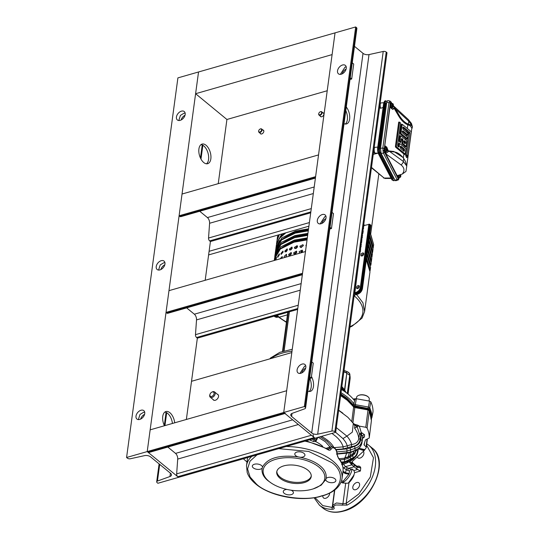 <?xml version="1.0" encoding="UTF-8"?>
<svg xmlns="http://www.w3.org/2000/svg" width="539" height="539" viewBox="0 0 539 539"><rect width="100%" height="100%" fill="white"/><g stroke="black" fill="none" stroke-linecap="round" stroke-linejoin="round"><path stroke-width="0.81" d="M341.726 387.568L345.027 391.792M348.605 372.449L349.872 374.443L349.905 375.447L347.453 393.591M347.224 371.755L347.17 371.694C349.077 372.678 349.939 373.871 349.757 375.272L349.905 375.447A42.83 22.315 -172.3 0 1 350.033 379.382L348.046 394.07M344.05 370.387L347.17 371.694L346.489 372.678L347.055 373.514L349.757 375.272L347.298 393.477M343.889 371.593L346.489 372.678L346.752 373.399L344.542 389.771M314.911 438.274L314.318 440.215A1.604 0.674 -66 0 0 313.435 441.508L315.713 441.589L318.118 437.156L325.34 441.731L330.097 447.013L326.405 448.232M271.508 483.227L268.092 480.795C263.355 476.995 261.388 472.757 262.176 468.081A5.114 2.661 7.7 0 1 258.114 469.429A5.114 2.661 7.7 0 1 253.296 467.879A5.114 2.661 7.7 0 1 252.333 466.019A5.114 2.661 7.7 0 1 255.998 463.985A5.114 2.661 7.7 0 1 261.503 465.528A5.114 2.661 7.7 0 1 262.48 467.104C267.445 458.002 279.337 454.599 298.148 456.883A5.114 2.661 7.7 0 1 295.763 455.711A5.114 2.661 7.7 0 1 294.806 453.851A5.114 2.661 7.7 0 1 298.471 451.817A5.114 2.661 7.7 0 1 303.976 453.36A5.114 2.661 7.7 0 1 304.939 455.219A5.114 2.661 7.7 0 1 300.048 457.234C308.854 459.154 315.544 462.038 320.112 465.891C324.849 469.698 326.823 473.936 326.028 478.605L325.731 479.582L321.129 485.215L313.267 488.873M325.738 479.306L325.731 479.582A5.114 2.661 7.7 0 0 326.701 481.165A5.114 2.661 7.7 0 0 332.206 482.701A5.114 2.661 7.7 0 0 335.871 480.673A5.114 2.661 7.7 0 0 334.914 478.807A5.114 2.661 7.7 0 0 330.09 477.264A5.114 2.661 7.7 0 0 326.028 478.605M269.022 481.401A31.08 16.197 -172.3 0 0 300.634 490.82A31.08 16.197 -172.3 0 0 324.269 480.384A31.08 16.197 -172.3 0 0 318.94 467.097A31.08 16.197 -172.3 0 0 283.622 457.88A31.08 16.197 -172.3 0 0 263.147 472.117A31.08 16.197 -172.3 0 0 269.022 481.401M257.022 454.862L250.008 461.162L247.563 468.937L250.069 476.981L256.483 484.123C268.409 495.772 304.063 502.227 321.507 495.887C341.355 491.541 346.961 473.269 331.721 462.563L308.652 451.433L278.703 448.65M358.327 395.518A6.037 3.146 7.7 0 1 358.482 395.437A6.037 3.146 7.7 0 1 359.432 395.074A6.037 3.146 7.7 0 1 367.969 396.717A6.037 3.146 7.7 0 1 368.097 396.839M369.04 401.009L369.289 399.17A6.428 3.349 -172.3 0 0 368.238 396.967A6.428 3.349 -172.3 0 0 359.163 395.215A6.428 3.349 -172.3 0 0 358.152 395.599A6.428 3.349 -172.3 0 0 356.555 397.445L356.38 398.752M352.951 405.496L353.503 405.005L347.116 398.361L340.864 393.955M307.958 470.244A17.403 9.069 -172.3 0 0 289.207 465.009A17.403 9.069 -172.3 0 0 276.736 471.921A17.403 9.069 -172.3 0 0 280.004 478.255A17.403 9.069 -172.3 0 0 298.754 483.49A17.403 9.069 -172.3 0 0 311.225 476.584A17.403 9.069 -172.3 0 0 307.958 470.244M276.844 471.356A17.403 9.069 -172.3 0 0 280.159 477.123A17.403 9.069 -172.3 0 0 298.377 482.385A17.403 9.069 -172.3 0 0 311.272 476.011M329.659 493.131A4.231 2.762 129.4 0 1 325.745 498.265A4.231 2.762 129.4 0 1 323.541 497.955A4.231 2.762 129.4 0 1 322.827 495.705M363.32 451.406A4.231 2.762 129.4 0 1 363.38 455.091A4.231 2.762 129.4 0 1 359.991 458.103A4.231 2.762 129.4 0 1 357.788 457.793A4.231 2.762 129.4 0 1 357.216 456.991M355.72 489.681A4.231 2.762 129.4 0 1 353.517 489.365A4.231 2.762 129.4 0 1 353.227 485.679A4.231 2.762 129.4 0 1 356.69 482.526A4.231 2.762 129.4 0 1 358.893 482.836A4.231 2.762 129.4 0 1 359.183 486.522A4.231 2.762 129.4 0 1 355.72 489.681M331.97 433.39L335.622 436.213C339.422 439.42 341.942 442.964 343.175 446.851L347.231 445.793A1.604 0.62 -117 0 0 347.898 447.626L343.249 448.92A1.604 0.35 85.1 0 1 343.175 446.851L333.951 447.633M327.786 449.027L329.43 448.563L331.155 446.905L326.439 448.253M291.168 490.207A5.114 2.661 7.7 0 1 292.441 490.982A5.114 2.661 7.7 0 1 293.405 492.841A5.114 2.661 7.7 0 1 289.739 494.869A5.114 2.661 7.7 0 1 284.228 493.333A5.114 2.661 7.7 0 1 283.271 491.467A5.114 2.661 7.7 0 1 286.97 489.439M331.121 449.135C330.454 450.334 329.423 450.543 328.022 449.769A1.341 0.721 -59.3 0 0 327.8 449.034L328.635 449.27L329.43 448.563A1.341 0.903 24.4 0 1 331.121 449.135C331.93 447.633 333.109 447.404 334.665 448.441C335.979 449.539 336.754 451.372 336.969 453.946A1.341 0.384 -2.3 0 1 337.158 454.134L337.158 454.134C337.198 450.058 334.362 446.218 331.155 446.905L331.155 446.905M337.158 454.134C337.326 455.751 337.71 456.944 338.324 457.712L338.324 457.712A1.341 0.997 140.5 0 1 338.492 458.379L336.969 453.946M372.24 448.111C390.795 461.391 370.408 504.787 343.66 511.073C335.352 513.371 328.433 512.367 322.915 508.061A38.815 25.346 -50.6 0 0 343.141 510.918A38.815 25.346 -50.6 0 0 374.888 481.947A38.815 25.346 -50.6 0 0 372.24 448.111L368.797 445.275A38.815 25.346 129.4 0 1 373.089 475.135A38.815 25.346 129.4 0 1 347.049 505.117L335.938 504.996C334.032 505.569 333.398 506.438 334.032 507.603C334.517 508.587 334.032 509.139 332.583 509.261A1.341 0.876 -92.1 0 1 332.192 507.448L322.733 505.595L314.985 497.598M340.736 394.905A54.917 28.614 7.7 0 1 347.682 400.005L353.463 406.184L348.1 400.376L340.722 394.999M353.389 406.089L368.561 409.499M371.391 418.439A1.604 1.368 2 0 0 371.863 417.685L373.008 411.641A70.057 36.497 -172.3 0 0 370.805 401.838L369.734 407.787A1.604 1.3 155.3 0 1 369.127 408.717L355.1 405.82L355.302 404.654L354.911 406.662L368.966 409.761A1.604 1.3 155.3 0 1 369.208 410.098L368.44 409.323M353.564 463.668L352.398 462.482M356.845 466.39L357.802 466.114C359.331 465.885 360.315 466.478 360.766 467.879L360.389 471.032L354.622 472.683A14.351 9.372 -50.6 0 1 354.312 473.821L353.719 475.364L354.312 473.821M347.049 505.117A1.341 0.552 -117.5 0 1 346.166 503.439L348.969 482.728L347.338 483.281L348.969 482.728C351.125 480.559 352.782 478.12 353.948 475.405M320.166 496.432L323.319 495.53M286.169 446.508A48.187 25.104 7.7 0 1 332.954 461.128A48.187 25.104 7.7 0 1 342.009 478.666C340.628 486.279 334.604 491.871 323.926 495.462L320.274 496.406M323.205 495.563L323.939 495.456M262.176 468.081L262.466 467.387M298.148 456.883L300.048 457.234M327.8 449.034L306.159 440.781M341.221 462.071L344.529 461.755L344.408 458.204L339.125 458.729M346.887 452.706L344.96 457.618L348.113 456.978L354.332 452.996L356.36 449.883M344.96 457.618L344.408 458.204M344.913 461.701L344.529 461.755L344.583 462.61L344.98 462.516L344.913 461.701L350.808 458.804L349.811 456.169L347.965 457.254L344.603 458.184A1.604 0.337 -96.2 0 0 344.556 459.41L339.927 459.868M341.241 462.112L343.464 461.896L343.41 462.792L341.645 462.961M344.529 461.755L343.464 461.896M354.332 452.996L352.486 454.444A1.604 0.6 -119.2 0 0 352.634 455.556L352.405 454.492L349.851 456.142L351.273 452.127M349.649 452.093L347.965 457.254L348.086 458.399L350.047 457.227A1.604 0.687 -126.5 0 1 349.851 456.142L349.811 456.169M344.583 462.61L343.41 462.792L341.841 464.537L346.725 462.994L350.323 461.088A1.604 0.613 67 0 1 350.202 461.182L350.202 461.182A1.604 0.613 67 0 1 350.06 461.202M348.093 460.299L348.309 461.02L344.98 462.516M313.435 441.508A30.454 15.867 -172.3 0 0 310.511 440.323A1.604 0.532 110.1 0 1 310.915 439.42M310.511 440.323L309.534 439.817M355.019 450.442L356.683 449.546C359.708 448.037 361.467 445.74 361.952 442.66L362.087 440.525C361.413 444.385 359.028 447.006 354.931 448.374L355.1 450.22L353.577 451.076L357.303 449.398L360.039 447.094L361.777 443.59M353.618 450.867L350.882 452.032A1.604 0.889 70.2 0 1 350.525 452.416L350.525 452.416A1.604 0.889 70.2 0 1 350.384 452.443M336.68 453.845L350.613 452.133A1.604 0.869 71.7 0 1 350.256 452.504L353.577 451.076M350.613 452.133L350.572 449.964L354.931 448.374A1.604 0.505 73.7 0 0 354.541 446.332C358.125 445.14 360.187 442.89 360.732 439.575L362.087 440.525L362.794 435.936L361.945 442.741M336.835 451.911L346.873 451.015L347.028 452.908A1.604 0.371 84.7 0 1 346.853 453.178L350.256 452.504M350.774 459.632L350.808 458.804L353.348 457.672L353.456 458.419L348.309 461.02L346.725 462.994A1.604 0.707 57.2 0 1 346.644 463.062L346.644 463.062A1.604 0.707 57.2 0 1 346.537 463.109M352.405 454.492L354.069 450.84M336.1 449.89L346.799 448.926A1.604 0.357 84.7 0 1 346.873 451.015L350.572 449.964A1.604 0.6 64.6 0 0 349.946 448.077L354.541 446.332M329.093 447.491L329.174 447.006M352.041 458.318A1.071 0.505 69.7 0 1 351.987 459.147L350.323 461.088L353.294 459.134M350.047 457.227L352.533 455.617L353.348 457.672C355.828 456.102 357.263 453.973 357.667 451.278L355.861 456.324L353.456 458.419M356.212 450.153L354.696 453.838L352.634 455.556M311.252 438.975L315.504 440.309A1.604 0.876 -125.6 0 0 315.713 441.589A30.784 16.035 -172.3 0 1 321.642 445.403A30.784 16.035 -172.3 0 1 322.733 446.353M316.373 438.234A1.604 1.193 -164.8 0 1 317.815 437.661M315.504 440.309L316.258 438.564M284.969 413.501L148.885 452.497A2.277 1.253 74 0 1 148.003 452.234L147.214 451.588L283.723 412.47L286.66 390.735L150.152 429.846L147.214 451.588L126.577 457.496L177.904 77.885L198.541 71.977L195.603 93.712L332.105 54.601L335.042 32.866L198.541 71.977L147.214 451.588L178.53 477.352L335.676 432.325L342.952 438.591C345.317 441.508 346.308 442.802 347.231 445.793L351.569 444.486A1.604 0.344 -94.4 0 0 351.617 446.602C356.427 446.029 359.27 443.644 360.146 439.453L358.806 438.53C358.502 435.445 357.337 432.332 355.295 429.192L354.581 428.134L356.858 427.023L355.107 424.719L354.541 425.19M330.036 447.222L330.515 447.087M360.146 439.453L360.854 434.865L359.506 433.949L358.806 438.53C358.064 442.108 355.652 444.089 351.569 444.486C350.936 441.737 349.387 438.955 346.921 436.139L342.952 438.591M358.037 448.933L357.808 451.864L356.38 449.87M336.309 427.629L346.921 436.139L352.365 432.11L353.314 423.391L347.891 417.314L338.647 410.347M360.732 439.575L361.447 434.973L362.794 435.936A1.604 1.368 -0.3 0 1 364.566 434.757L364.431 437.028A1.604 1.368 7.2 0 0 362.659 438.153L361.952 442.674M354.083 424.496A1.604 0.418 132 0 0 354.487 424.206L357.889 425.224L357.795 426.174L357.148 426.585L359.506 433.949L361.278 432.723L361.871 432.83L361.447 434.973L360.854 434.865L361.278 432.723L359.338 426.113L365.786 427.279L367.086 428.033A69.814 36.376 7.7 0 1 369.235 438.018L371.405 420.629M357.148 426.585L356.858 427.023M341.49 481.004L343.356 481.024L348.915 474.205L345.29 473.518A1.604 0.613 -77.3 0 0 345.384 472.703L346.341 469.759L342.939 467.246M343.97 468.276A1.604 0.694 132.5 0 1 345.472 466.653L343.72 464.342M351.778 462.105L352.088 462.684A1.604 0.842 -39.8 0 0 352.028 462.051L352.061 462.091A1.604 0.842 -39.8 0 0 352.048 462.071L351.913 461.903M358.347 448.812L361.157 449.735L363.562 449.701A2.675 0.761 -71.9 0 0 363.111 450.368L363.913 450.86L352.257 461.532L351.441 463.25L351.9 464.463L352.129 462.731A1.604 0.842 -39.8 0 0 352.061 462.091L352.243 462.3A1.604 0.862 139.3 0 1 352.317 462.954L354.332 464.941A1.604 1.051 -50.6 0 0 354.056 464.099L357.748 466.862M351.448 463.041L349.845 461.344M354.44 425.21L357.795 426.174L359.338 426.113L357.889 425.224M354.581 428.134L354.945 425.844L353.314 423.391M345.29 473.518L342.878 472.225M348.915 474.205L349.137 473.552L345.384 472.703L342.966 471.113M349.137 473.552L349.474 471.032L346.341 469.759A1.604 0.458 113.6 0 1 347.318 467.785L348.706 468.317L354.116 466.767L356.831 469.011L357.047 467.178L360.766 467.879L357.741 466.868M347.763 470.345A1.604 0.566 111.1 0 1 348.706 468.317L351.057 469.274L349.474 471.032M349.077 461.701L351.718 464.867L345.472 466.653L347.318 467.785M351.718 464.867L352.762 465.494L351.9 464.463M352.108 464.719L352.129 462.731M338.667 410.206L342.838 413.157M358.974 448.199L364.842 449.681L366.271 447.592L366.096 446.851L366.271 447.592M364.532 442.815L364.236 445.16L366.096 446.851L367.052 439.13M364.236 445.16L364 444.547L364.236 445.16M371.27 418.264L371.863 417.685A69.693 36.308 -172.3 0 0 369.734 407.787L368.433 407.033L367.632 408.98L367.996 409.943L369.296 410.698A1.604 1.3 155.3 0 0 369.208 410.098L371.418 420.447A1.604 1.368 -178 0 1 371.411 420.555L369.235 438.018L365.408 439.952L364 444.547M364.135 450.631L364.842 449.681M363.562 449.701L364.728 449.836M352.762 465.494L354.116 466.767L354.332 464.941L357.047 467.178A1.604 1.051 -50.6 0 0 356.778 466.336M340.904 482.567L342.454 482.358L343.356 481.024M351.057 469.274L352.055 468.984A14.351 9.372 129.4 0 1 342.373 482.924L342.454 482.358M352.055 468.984L353.934 470.534L354.622 472.683M353.934 470.534L357.64 469.469L356.831 469.011M342.373 482.924L347.338 483.281M366.614 445.234L373.48 457.726L370.306 477.022L358.819 493.967L346.166 503.439L342.925 503.722L336.41 502.975L332.718 505.279L334.786 489.978M333.062 506.545L332.192 507.448L334.53 490.173M348.753 482.472L353.719 475.364M357.64 469.469L360.389 471.032M357.802 466.114A1.604 0.883 -106 0 1 357.512 466.767M334.032 507.603A1.341 1.078 146.5 0 1 333.203 507.179L333.217 507.024M342.117 505.286A1.341 0.647 -65.8 0 0 342.925 503.722L345.688 483.281M340.635 395.633L347.197 400.234L353.645 406.938L353.335 406.042L354.925 406.857L352.91 422.839M368.049 409.229L368.966 409.761M371.23 416.842A69.194 36.052 -172.3 0 0 369.127 408.717L368.528 409.505M355.086 405.82L353.503 405.005L354.803 399.871L354.008 400.046A56.231 29.295 -172.3 0 0 341.463 389.495M355.302 404.654L356.333 398.752L369.511 401.09L368.433 407.033L355.302 404.654L354.076 404.028A56.043 29.2 -172.3 0 0 341.032 392.709M356.333 398.752L355.605 398.732L354.803 399.871L354.008 400.046M372.921 412.416L371.863 417.685M370.805 401.838L369.511 401.09M287.792 312.613A1.341 0.701 7.7 0 1 287.765 312.418L287.765 312.418A1.341 0.701 7.7 0 1 287.846 312.229M269.871 358.846L270.524 357.997L269.911 358.839M379.82 107.584L380.662 108.292L383.121 107.423M399.514 177.331A2.54 0.748 -93.1 0 1 399.015 178.153A2.54 0.748 -93.1 0 1 398.126 175.384M399.015 178.153L398.503 178.18A2.54 0.748 -93.1 0 1 397.614 175.546M400.302 174.69L399.958 177.223L398.678 177.27L400.403 177.277L400.666 174.535M394.339 151.964A21.776 11.973 -106 0 1 400.174 154.693A21.776 11.973 -106 0 1 403.711 158.459L405.301 161.174L406.777 166.039L403.313 161.417L389.616 151.459L394.339 151.964M392.116 107.079A2.54 0.748 -93.1 0 1 391.617 107.901A2.54 0.748 -93.1 0 1 390.89 106.607A2.54 0.748 -93.1 0 1 390.782 104.007A2.54 0.748 -93.1 0 1 391.341 102.821A2.54 0.748 -93.1 0 1 391.927 103.582M391.617 107.901L391.105 107.928A2.54 0.748 -93.1 0 1 390.377 106.634A2.54 0.748 -93.1 0 1 390.27 104.04A2.54 0.748 -93.1 0 1 390.829 102.848L391.341 102.821L391.179 102.484A1.179 0.943 -27.4 0 0 391.105 102.006L391.584 102.936M391.86 107.012L393.005 107.032L392.958 104.047L392.56 106.971L391.86 107.012L391.92 106.567M386.113 151.459A2.54 0.748 -93.1 0 1 385.614 152.281A2.54 0.748 -93.1 0 1 384.886 150.987A2.54 0.748 -93.1 0 1 384.779 148.393A2.54 0.748 -93.1 0 1 385.345 147.201A2.54 0.748 -93.1 0 1 385.924 147.969M385.614 152.281L385.102 152.308A2.54 0.748 -93.1 0 1 384.381 151.014A2.54 0.748 -93.1 0 1 384.267 148.42A2.54 0.748 -93.1 0 1 384.833 147.228L385.345 147.201M385.857 151.398L387.002 151.412L387.231 149.754L386.955 148.434L386.564 151.358L385.857 151.398L385.917 150.954M364.586 225.349A43.895 22.874 -172.3 0 0 363.771 224.534M301.591 251.134A39.623 20.644 -172.3 0 0 302.5 251.592M302.15 252.151A39.623 20.644 7.7 0 1 301.025 251.572M296.618 247.536L297.312 247.34M385.722 151.378L385.634 150.967L386.342 150.927M386.732 148.003L386.295 147.949L386.072 149.606L386.544 150.664L386.732 148.003M386.564 151.358L387.265 148.67M386.072 149.606L384.886 149.667L385.304 148.003M386.295 147.949L385.115 147.976L385.284 151.398L385.863 151.472M383.546 177.951L383.546 177.951A1.179 0.761 -49.9 0 0 384.132 178.045L371.445 167.764M374.167 147.632L374.908 147.336A2.978 0.876 86.9 0 0 374.255 148.724A2.978 0.876 86.9 0 0 374.383 151.755A2.978 0.876 86.9 0 0 375.225 153.278A2.978 0.876 86.9 0 0 375.319 153.258L378.749 153.184M394.777 179.763L394.07 180.767L391.88 179.723A1.179 0.943 -27.4 0 0 392.736 180.181L393.564 180.659M391.88 179.723L378.061 153.042A1.179 0.943 -27.4 0 0 378.061 153.042L378.061 153.042A1.179 0.943 -27.4 0 0 378.91 153.494L392.736 180.181L393.463 180.194L379.618 153.467L379.018 148.313L385.21 102.504L386.012 100.759L386.854 101.682M377.569 149.027A1.179 0.613 7.7 0 1 377.529 148.804L377.529 148.804A1.179 0.613 7.7 0 1 378.311 148.34L378.284 151.163L378.91 153.494L379.618 153.467M383.755 103.279A1.179 0.613 7.7 0 1 383.707 103.064L383.707 103.064A1.179 0.613 7.7 0 1 384.496 102.599L378.311 148.34L379.018 148.313M385.075 100.948A1.179 1.105 -129 0 0 384.55 101.17L385.277 100.854L384.496 102.599L385.21 102.504M394.07 180.767L393.463 180.194M386.658 102.929L386.234 102.949A2.783 0.815 86.9 0 0 385.621 104.249L379.631 148.542A2.783 0.815 86.9 0 0 380.083 152.375L393.43 178.146A2.783 0.815 86.9 0 0 393.901 178.571L394.15 178.557M391.718 106.998L391.637 106.581L392.338 106.547M392.069 105.226L392.298 103.562L392.904 103.596L392.547 106.277L392.069 105.226L390.89 105.287L391.301 103.616M392.56 106.971L393.005 107.032L393.268 104.29M392.298 103.562L391.119 103.596L391.287 107.018L391.866 107.093M404.263 143.334L405.496 143.428L405.665 142.188L404.526 140.706L403.954 142.161L404.223 142.936L405.085 143.643L405.496 143.428L405.085 143.643M405.665 142.188L404.755 142.505L404.674 143.118M404.755 142.505L404.479 141.737L405.389 141.413M404.122 140.922L404.526 140.706L404.061 141.386L404.479 141.737M404.061 141.386L403.65 141.602M400.443 146.392L400.848 146.177L404.351 149.06L404.459 151.082L404.055 151.291L400.544 148.407L400.443 146.392L400.848 146.177L399.972 147.073M403.233 150.981L403.637 150.765L404.459 151.082L404.055 151.291M404.627 149.835L403.718 150.159L403.637 150.765M403.718 150.159L403.448 149.384L404.351 149.06M400.383 146.864L403.448 149.384M408.447 132.52L409.586 132.116L403.435 127.056L403.024 127.271L403.132 129.286L407.74 133.079L408.016 133.847L407.524 134.676L402.916 130.883L402.512 131.092L402.613 133.113L407.221 136.899L407.417 138.287L407.006 138.496L401.299 133.8L401.023 133.025L402.141 124.765L402.545 124.556L410.9 131.428L411.176 132.203L407.989 155.758L407.585 155.973L406.891 154.848L409.856 132.89L408.616 133.328L406.999 131.058L406.83 132.331M401.009 139.426L401.838 139.561L402.107 140.335L402 143.947L404.93 146.359L404.762 147.625M401.838 139.561L402.741 139.237L401.885 138.53L401.414 139.21M398.766 146.938L399.17 146.729L399.554 143.886L398.732 143.576L399.143 143.361L398.732 143.576L398.348 146.413L399.17 146.729L398.766 146.938L397.903 146.231L397.627 145.463L400.598 123.498L400.322 122.724L399.493 122.589L399.904 122.38M389.616 151.459L388.747 151.365L385.668 153.514L397.155 175.694L402.289 174.063L405.955 171.456L406.777 166.039M388.734 151.365L388.255 150.873L388.747 151.365M411.655 124.758A3.214 2.574 152.6 0 0 411.439 123.451L408.346 119.55A3.214 1.994 -47.4 0 1 408.751 121.174L408.353 124.132A21.776 11.973 -106 0 1 399.278 115.447L395.377 108.858L408.751 121.174L412.18 126.052L410.132 124.832C412.369 125.627 412.867 127.042 411.634 129.077M408.198 124.118L410.132 124.832A0.64 0.573 -71.5 0 0 409.788 125.486L407.848 124.819A0.64 0.499 111 0 1 408.198 124.118A21.789 11.979 74 0 1 399.224 115.474L399.278 115.447M408.353 124.132L410.219 124.778M402.559 127.952L402.963 127.736L406.999 131.058M402.963 127.736L403.435 127.056L403.024 127.271M402.04 131.779L402.451 131.563L406.487 134.885L406.312 136.151M402.451 131.563L402.916 130.883L402.512 131.092M407.417 138.287L406.527 139.203L405.968 138.712L405.8 139.978M407.935 134.46L407.039 135.377L406.487 134.885M409.586 132.116L409.856 132.89M407.989 155.758L406.547 157.476L405.651 155.293L408.616 133.328M401.023 133.025L400.113 133.349L401.319 124.455L402.545 124.556M401.474 138.745L401.885 138.53L400.686 141.797L399.992 140.672L400.592 136.239L400.996 136.03L406.709 140.726L406.379 145.934L405.975 146.143L402.909 143.623L403.017 140.012L402.107 140.335M406.379 145.934L405.49 146.851L404.93 146.359M399.992 140.672L399.082 140.996L399.77 135.929L400.996 136.03M401.09 141.582L400.214 142.478L400.625 142.262L400.214 142.478L399.082 140.996M402.741 139.237L403.017 140.012M399.958 143.677L399.554 143.886L399.958 143.677L405.672 148.373L405.948 149.148L405.348 153.581L404.937 153.797L396.583 146.918L396.313 146.15L399.493 122.589L398.671 122.279L395.404 146.467L395.68 147.241L403.9 154.006L403.361 158.001M405.348 153.581L404.459 154.498L403.9 154.006M412.18 126.052L412.423 126.8L411.729 128.976M391.86 107.739L393.996 108.373L394.636 107.719L395.377 108.858M400.113 133.349L400.389 134.117L405.968 138.712M398.348 146.413L397.944 146.628M399.082 122.063L398.671 122.279L399.695 122.299M406.743 165.844L411.87 127.952L409.788 125.486M407.423 135.201L407.039 135.377L407.423 135.201M406.905 139.022L406.527 139.203L406.905 139.022M405.874 146.675L405.49 146.851L405.874 146.675M404.836 154.322L404.459 154.498L404.836 154.322M393.409 105.866L399.224 115.474L398.617 115.919C401.366 120.48 404.445 123.444 407.848 124.819L407.349 128.504M393.996 108.373L392.843 109.505L389.966 107.167L384.758 145.665L386.807 147.147L388.255 150.873L393.814 151.466A0.64 0.526 -83.9 0 0 394.198 151.951M384.758 145.665L385.668 147.423M385.857 152.126L385.668 153.514M391.826 107.948L391.651 108.716M399.143 177.742L398.732 178.867L398.153 178.537L384.469 152.119L384.058 150.543L390.196 103.286A1.179 0.613 -172.3 0 0 388.949 102.72L389.919 101.009M384.064 148.636A1.179 0.613 -172.3 0 0 382.818 148.07L388.949 102.72L386.746 102.289L380.521 148.313L381.113 153.393L395.02 180.228L395.727 180.787L398.348 179.844A1.179 1.105 -129 0 0 398.732 178.867M384.469 152.119A1.179 0.943 152.6 0 1 383.411 153.15L382.818 148.07L380.521 148.313M398.153 178.537A1.179 0.943 152.6 0 1 397.095 179.568L383.411 153.15L381.113 153.393M395.02 180.228L397.095 179.568L397.87 180.107M391.105 102.006L389.906 101.002L387.635 100.564L386.746 102.289M399.258 177.264L399.318 176.819M399.116 177.243L399.035 176.832L399.736 176.799M400.181 174.73L399.945 176.529L399.466 175.478L398.314 175.323M399.958 177.223L400.666 174.575C400.901 176.138 400.787 177.014 400.309 177.21M399.938 176.496L399.817 174.845L399.466 175.478M398.361 175.31L398.685 177.27L398.287 175.539M206.484 163.795A10.201 5.606 74 0 0 208.492 155.272A10.201 5.606 74 0 0 203.769 145.914A10.201 5.606 74 0 0 200.993 144.634M203.715 162.515A10.201 5.606 -106 0 1 198.864 152.106A10.201 5.606 -106 0 1 202.071 144.081A10.201 5.606 -106 0 1 206.046 145.26A10.201 5.606 -106 0 1 210.897 155.67A10.201 5.606 -106 0 1 207.69 163.694A10.201 5.606 -106 0 1 203.715 162.515M172.426 423.465A10.201 5.606 74 0 0 167.609 413.366A10.201 5.606 74 0 0 164.833 412.086M164.422 425.756A10.201 5.606 -106 0 1 165.911 411.533A10.201 5.606 -106 0 1 169.886 412.712A10.201 5.606 -106 0 1 174.703 422.812M183.967 113.244L185.153 113.136L183.967 113.244L180.424 115.393L178.8 120.52L180.424 115.393L183.967 113.244M181.427 111.155A5.437 3.551 129.4 0 1 184.264 111.56A5.437 3.551 129.4 0 1 184.634 116.303A5.437 3.551 129.4 0 1 180.181 120.359A5.437 3.551 129.4 0 1 177.351 119.961A5.437 3.551 129.4 0 1 176.981 115.218A5.437 3.551 129.4 0 1 181.427 111.155M143.529 412.328L144.715 412.22L143.529 412.328L139.985 414.478L138.361 419.605L139.985 414.478L143.529 412.328M140.989 410.246A5.437 3.551 129.4 0 1 143.825 410.644A5.437 3.551 129.4 0 1 144.196 415.387A5.437 3.551 129.4 0 1 139.742 419.443A5.437 3.551 129.4 0 1 136.913 419.046A5.437 3.551 129.4 0 1 136.542 414.302A5.437 3.551 129.4 0 1 140.989 410.246M163.748 262.789L164.934 262.682L163.748 262.789L160.204 264.939L158.581 270.059L160.204 264.939L163.748 262.789M161.208 260.701A5.437 3.551 129.4 0 1 164.045 261.098A5.437 3.551 129.4 0 1 164.415 265.842A5.437 3.551 129.4 0 1 159.962 269.904A5.437 3.551 129.4 0 1 157.132 269.5A5.437 3.551 129.4 0 1 156.761 264.764A5.437 3.551 129.4 0 1 161.208 260.701M167.838 447.067L175.532 453.393A4.548 2.5 74 0 1 177.708 459.087L176.657 473.855A2.277 1.253 -106 0 0 177.749 476.705L178.53 477.352L157.893 483.267L157.112 482.621A2.277 1.186 7.7 0 1 156.681 481.792A2.277 1.186 7.7 0 1 157.449 481.051L169.953 476.523A4.548 2.372 -172.3 0 0 171.496 475.041A4.548 2.372 -172.3 0 0 170.641 473.383L150.549 456.856A4.548 2.372 7.7 0 0 144.567 455.63L130.357 458.756A2.277 1.186 -172.3 0 1 127.366 458.143L126.577 457.496M195.603 93.712L226.919 119.483L218.241 183.658M310.72 212.797L210.419 241.533L205.177 280.28M297.649 309.42L197.355 338.162L186.359 419.47M177.749 476.705L314.25 437.594L315.039 438.241L283.723 412.47L304.36 406.561L355.679 26.95L335.042 32.866L283.723 412.47L284.504 413.117A2.277 1.253 74 0 0 285.394 413.379M314.25 437.594A2.277 1.253 -106 0 1 313.166 434.744M213.053 399.5A3.537 2.311 -50.6 0 0 213.457 400.012A3.537 2.311 -50.6 0 0 215.304 400.275A3.537 2.311 -50.6 0 0 218.194 397.634A3.537 2.311 -50.6 0 0 217.951 394.548A3.537 2.311 -50.6 0 0 217.379 394.252M191.52 381.295L291.821 352.56M260.155 133.254A2.311 1.509 -50.6 0 0 260.499 133.787A2.311 1.509 -50.6 0 0 261.705 133.955A2.311 1.509 -50.6 0 0 263.591 132.23A2.311 1.509 -50.6 0 0 263.436 130.216A2.311 1.509 -50.6 0 0 262.85 129.98M320.22 116.047A2.311 1.509 -50.6 0 0 320.557 116.572A2.311 1.509 -50.6 0 0 321.763 116.747A2.311 1.509 -50.6 0 0 323.656 115.016A2.311 1.509 -50.6 0 0 323.501 113.001A2.311 1.509 -50.6 0 0 322.915 112.772M309.393 222.573L209.092 251.309M308.908 226.191L208.606 254.927M327.22 90.741L226.919 119.483M210.419 241.533L209.631 240.886A2.277 1.253 -106 0 1 208.539 238.036L209.59 223.274A4.548 2.5 74 0 0 207.414 217.574L199.726 211.248M179.096 215.768L315.605 176.657L318.542 154.915L182.041 194.027L179.096 215.768L179.885 216.415A2.277 1.253 74 0 0 180.774 216.678L315.409 178.099M197.355 338.162L196.567 337.515A2.277 1.253 -106 0 1 195.475 334.665L196.526 319.897A4.548 2.5 74 0 0 194.35 314.203L186.656 307.877M166.032 312.398L302.541 273.28L305.478 251.545L168.976 290.656L166.032 312.398L166.82 313.044A2.277 1.253 74 0 0 167.71 313.307L302.345 274.728M299.886 373.453L304.616 366.176L305.775 365.941L304.616 366.176L299.886 373.453M300.836 373.291A5.437 3.551 129.4 0 1 298 372.887A5.437 3.551 129.4 0 1 297.629 368.15A5.437 3.551 129.4 0 1 302.076 364.088A5.437 3.551 129.4 0 1 304.912 364.485A5.437 3.551 129.4 0 1 305.283 369.228A5.437 3.551 129.4 0 1 300.836 373.291M340.325 74.369L345.054 67.092L346.213 66.856L345.054 67.092L340.325 74.369M341.268 74.207A5.437 3.551 129.4 0 1 338.438 73.803A5.437 3.551 129.4 0 1 338.068 69.059A5.437 3.551 129.4 0 1 342.514 65.003A5.437 3.551 129.4 0 1 345.351 65.401A5.437 3.551 129.4 0 1 345.721 70.144A5.437 3.551 129.4 0 1 341.268 74.207M320.105 223.907L324.835 216.631L325.994 216.402L324.835 216.631L320.105 223.907M321.049 223.746A5.437 3.551 129.4 0 1 318.219 223.348A5.437 3.551 129.4 0 1 317.848 218.605A5.437 3.551 129.4 0 1 322.295 214.542A5.437 3.551 129.4 0 1 325.132 214.946A5.437 3.551 129.4 0 1 325.502 219.69A5.437 3.551 129.4 0 1 321.049 223.746M334.887 431.678L386.214 52.067L387.002 52.714L335.676 432.325L334.887 431.678A2.277 1.186 -172.3 0 0 331.896 431.065L317.687 434.191A4.548 2.372 7.7 0 1 311.704 432.965L291.612 416.438L292.023 413.413M386.214 52.067A2.277 1.186 -172.3 0 0 383.222 51.454L369.013 54.58A4.548 2.372 7.7 0 1 363.023 53.354L354.473 46.32M346.274 106.985A10.201 5.606 -106 0 1 349.744 117.111A10.201 5.606 -106 0 1 346.469 123.93A10.201 5.606 -106 0 1 344.017 123.7M311.461 376.498A10.201 5.606 -106 0 1 310.309 391.381A10.201 5.606 -106 0 1 307.85 391.152M304.36 406.561L305.141 407.208A2.277 1.186 7.7 0 1 305.573 408.036A2.277 1.186 7.7 0 1 304.798 408.778L292.3 413.298A4.548 2.372 -172.3 0 0 290.757 414.781A4.548 2.372 -172.3 0 0 291.612 416.438M355.679 26.95L356.468 27.597A2.277 1.186 7.7 0 1 356.899 28.426L305.573 408.036M345.27 124.031A10.201 5.606 74 0 0 345.789 110.583M309.11 391.482A10.201 5.606 74 0 0 309.831 378.493M140.672 419.079A5.437 3.551 129.4 0 1 144.587 414.329M160.892 269.54A5.437 3.551 129.4 0 1 164.806 264.79M181.111 119.995A5.437 3.551 129.4 0 1 185.018 115.245M301.759 372.927A5.437 3.551 129.4 0 1 305.674 368.171M309.784 376.882L311.246 378.088L309.554 378.573M311.805 361.932L313.267 363.131L311.246 378.088M321.978 223.382A5.437 3.551 129.4 0 1 325.893 218.632M330.003 227.343L331.465 228.543L329.774 229.028M332.024 212.386L333.486 213.592L331.465 228.543M342.198 73.836A5.437 3.551 129.4 0 1 346.112 69.086M350.222 77.798L351.684 79.004L349.993 79.489M352.243 62.841L353.705 64.047L351.684 79.004M213.639 394.797A2.614 1.705 -50.6 0 0 213.808 392.372A2.614 1.705 -50.6 0 0 211.679 392.251A2.614 1.705 -50.6 0 0 210.304 393.625A2.614 1.705 -50.6 0 0 209.994 394.299A2.614 1.705 -50.6 0 0 210.924 396.488A2.614 1.705 -50.6 0 0 213.639 394.797M211.679 392.251L212.049 392.042A3.402 2.217 129.4 0 1 214.589 391.961A3.402 2.217 129.4 0 1 214.603 395.35A3.402 2.217 129.4 0 1 210.271 397.209A3.402 2.217 129.4 0 1 209.86 394.703L209.994 394.299M261.563 130.074A1.779 1.166 -50.6 0 0 259.926 129.151A1.779 1.166 -50.6 0 0 258.781 130.546A1.779 1.166 -50.6 0 0 258.7 130.896A1.779 1.166 -50.6 0 0 259.926 131.994A1.779 1.166 -50.6 0 0 261.563 130.074M260.007 129.111A2.122 1.388 129.4 0 1 260.088 129.064A2.122 1.388 129.4 0 1 261.678 129.01A2.122 1.388 129.4 0 1 262.035 130.162A2.122 1.388 129.4 0 1 260.782 132.109A2.122 1.388 129.4 0 1 258.983 132.291A2.122 1.388 129.4 0 1 258.626 131.139A2.122 1.388 129.4 0 1 258.72 130.721A2.122 1.388 129.4 0 1 258.754 130.633M321.621 112.867A1.779 1.166 -50.6 0 0 319.991 111.944A1.779 1.166 -50.6 0 0 318.845 113.338A1.779 1.166 -50.6 0 0 318.758 113.689A1.779 1.166 -50.6 0 0 319.991 114.787A1.779 1.166 -50.6 0 0 321.621 112.867M320.065 111.903A2.122 1.388 129.4 0 1 320.153 111.849A2.122 1.388 129.4 0 1 321.736 111.802A2.122 1.388 129.4 0 1 322.093 112.954A2.122 1.388 129.4 0 1 320.84 114.895A2.122 1.388 129.4 0 1 319.041 115.076A2.122 1.388 129.4 0 1 318.684 113.931A2.122 1.388 129.4 0 1 318.785 113.513A2.122 1.388 129.4 0 1 318.818 113.419M357.458 288.614A1.738 1.139 129.4 0 1 357.458 288.244A1.738 1.139 129.4 0 1 359.345 286.324A1.738 1.139 129.4 0 0 357.458 288.244A1.738 1.139 129.4 0 0 357.458 288.614M361.864 256.012A1.738 1.139 129.4 0 1 361.871 255.641A1.738 1.139 129.4 0 1 363.758 253.714A1.738 1.139 129.4 0 0 361.871 255.641A1.738 1.139 129.4 0 0 361.864 256.012M274.782 316.716L277.518 317.06L274.135 316.218L274.789 316.716C276.116 317.377 277.093 317.511 277.72 317.121L278.292 316.952M274.378 316.09L277.585 316.353L274.082 316.177M277.147 315.302A46.583 24.268 -172.3 0 0 279.263 317.181L287.442 314.837L279.263 317.181A1.604 1.051 129.4 0 1 278.427 317.067A1.604 1.051 129.4 0 1 278.144 316.386M356.73 294.267L356.481 294.82L355.504 294.22L356.831 293.647C359.466 292.616 361.103 290.696 361.743 287.887L370.28 224.756L370.899 225.282L362.457 288.587C361.858 291.35 360.261 293.229 357.653 294.213L356.623 294.361M354.143 295.722A1.604 1.051 -50.6 0 0 355.504 294.22L356.831 293.647C359.466 292.616 361.103 290.696 361.743 287.887L370.28 224.756L369.633 224.244L361.103 287.361C360.483 290.191 358.846 292.111 356.191 293.115L357.451 294.159L356.373 294.469L355.107 293.432L355.504 294.22A1.604 1.051 -50.6 0 1 354.143 295.722M356.131 294.725L356.609 294.51L362.929 302.77L364.6 311.562L362.06 318.071L352.102 326.189L349.885 327.2M366.345 259.872L366.769 260.485M366.358 259.751L366.675 260.263M370.091 269.635L366.56 258.255M366.965 255.284L370.589 267.297L367.382 255.951M366.971 255.223L367.288 255.735M370.704 265.107L367.174 253.728M367.564 250.817L367.996 251.423M367.585 250.696L367.901 251.208M371.317 260.58L367.787 249.193M368.184 246.222L371.816 258.235L368.609 246.896M368.198 246.168L368.514 246.673M371.923 256.052L368.4 244.666M368.797 241.694L372.422 253.707L369.222 242.368M368.811 241.64L369.127 242.146M372.537 251.524L369.013 240.138M369.41 237.167L373.035 249.18L369.828 237.84M369.417 237.106L369.741 237.618M373.15 246.99L369.626 235.61M370.024 232.639L373.648 244.652L370.441 233.313M356.67 294.456L356.481 294.82M370.899 225.282L362.363 288.399C361.743 291.222 360.106 293.142 357.451 294.159L357.822 293.957L357.451 294.159M290.609 254.024L291.134 254.415M290.892 249.24L291.356 249.597M295.931 252.623L296.477 252.939M291.666 248.284A43.902 22.874 -172.3 0 0 292.071 248.587M291.491 253.478L288.904 255.446L288.628 254.455L291.188 252.468L291.491 253.478M292.226 248.041L289.638 250.008L289.362 249.025L291.922 247.037L292.226 248.041M284.579 257.534L284.127 256.476L286.431 254.28L286.687 255.25L285.394 257.298M287.422 249.813L285.091 251.989L284.861 251.046L287.166 248.843L287.422 249.813M280.199 258.787L282.2 256.524L282.2 258.215M283.143 252.016L281.088 254.421L280.907 253.519L282.935 251.086L283.143 252.016M279.445 254.698L277.706 257.366L277.592 256.51L279.296 253.815L279.445 254.698M275.058 260.263L275.065 260.155C275.752 257.292 276.204 256.551 276.433 257.938L275.779 260.054M296.794 252.117L293.964 253.882L293.64 252.858L296.443 251.073L296.794 252.117M296.807 251.895L294.873 254.078M297.528 246.68L294.698 248.452L294.375 247.421L297.178 245.636L297.528 246.68M297.541 246.458L295.615 248.641M300.344 253.013L299.529 252.737L299.152 251.673L302.217 250.096L302.615 251.181L301.523 252.676M302.615 250.857L300.412 252.993M303.349 245.744L300.263 247.307L299.886 246.242L302.952 244.666L303.349 245.744M303.356 245.427L301.153 247.576M305.29 251.598L305.694 249.941M306.172 246.411L305.93 245.488L306.428 244.504M363.751 254.058A1.765 1.152 129.4 0 1 362.713 255.668A1.765 1.152 129.4 0 1 361.218 255.843A1.765 1.152 129.4 0 1 360.908 254.873A1.765 1.152 129.4 0 1 361.965 253.242A1.765 1.152 129.4 0 1 363.461 253.108A1.765 1.152 129.4 0 1 363.751 254.058M359.338 286.667A1.765 1.152 129.4 0 1 358.307 288.277A1.765 1.152 129.4 0 1 356.811 288.446A1.765 1.152 129.4 0 1 356.501 287.482A1.765 1.152 129.4 0 1 357.552 285.852A1.765 1.152 129.4 0 1 359.055 285.717A1.765 1.152 129.4 0 1 359.338 286.667M276.352 257.116L276.433 257.938M277.969 259.427L278.562 259.252M286.209 251.807L287.381 250.015M285.475 257.244L286.647 255.446M290.622 250.062L292.232 247.967M289.888 255.493L291.498 253.397M363.623 225.625L369.633 224.244M359.904 253.108L354.851 292.724L355.107 293.432L356.191 293.115L355.942 292.414C358.327 291.498 359.796 289.766 360.362 287.226L368.898 224.109M354.905 293.108L354.871 293.688M286.472 322.019A46.583 24.268 -172.3 0 1 279.263 317.181A1.604 1.051 129.4 0 1 278.427 317.067L276.595 315.456M294.166 242.051L307.068 239.801L294.119 242.051C282.382 245.589 275.833 251.208 274.472 258.915L274.257 260.492M280.576 248.823L294.078 242.078M307.284 238.177L294.388 240.428L278.137 249.901L274.944 256.773M280.718 248.641L294.921 241.209L307.169 239.033M294.779 237.524L307.681 235.273L294.732 237.524C282.995 241.061 276.446 246.68 275.079 254.388L274.749 256.867L280.624 246.977L294.314 240.131L307.324 237.867M281.19 244.295L294.692 237.551M307.897 233.65L295.001 235.9L278.751 245.366L275.55 252.245M281.331 244.113L295.534 236.682L307.782 234.505M295.392 232.996L308.288 230.739M281.803 239.767L295.305 233.023M308.51 229.122L295.615 231.372L279.364 240.839L276.163 247.718M281.944 239.585L296.147 232.154L308.396 229.978M282.416 235.24L285.778 232.814M282.557 235.058L285.01 233.037M282.456 233.764L276.776 243.183M278.602 234.869L277.39 238.656M363.609 225.942L363.502 228.765L363.158 229.27L362.963 228.954M363.225 230.813L362.888 233.293L362.552 233.798L362.349 233.481M362.39 234.997L362.275 237.82L361.939 238.332L361.736 238.009M361.777 239.525L361.662 242.355L361.325 242.86L361.123 242.537M361.164 244.052L361.049 246.882L360.712 247.388L360.51 247.071M360.551 248.587L360.443 251.41L360.099 251.915L359.897 251.598M354.487 293.176L354.487 292.664L355.942 292.414M346.004 392.493A42.83 22.315 -172.3 0 0 341.847 386.658M344.805 390.169L346.752 373.399M343.855 371.836L346.395 372.894M321.473 436.395A38.363 19.983 7.7 0 1 328.116 440.761A38.363 19.983 7.7 0 1 333.742 447.242M320.119 436.785L327.018 441.252L332.017 446.784M247.482 458.507L247.65 457.55A48.187 25.104 -172.3 0 0 247.482 458.507L246.505 465.757A48.187 25.104 7.7 0 1 251.828 456.351M343.255 390.607A42.83 22.315 -172.3 0 0 341.571 388.7M292.003 351.199A42.83 22.315 -172.3 0 0 282.53 353.018A42.83 22.315 -172.3 0 0 271.097 358.496M338.492 458.379A48.187 25.104 7.7 0 1 342.986 471.423L342.009 478.666M332.583 509.261A38.815 25.346 129.4 0 1 319.472 505.225L314.096 497.74M328.022 449.769A48.187 25.104 -172.3 0 0 304.865 441.151M348.086 458.399L344.556 459.41M348.383 452.72L347.871 452.955L348.383 452.72M356.683 449.546L356.104 449.769M354.473 452.841L354.696 453.838M346.799 448.926L349.946 448.077M343.249 448.92L335.912 449.533M351.617 446.602L347.898 447.626M364.431 437.028L362.632 438.308M361.871 432.83L364.566 434.757M361.157 449.735L363.111 450.368M352.135 462.206A1.604 0.862 139.3 0 1 352.243 462.3L354.056 464.099M352.89 422.98L354.487 424.206M365.786 427.279L367.996 409.943L354.871 407.572L353.645 406.938L351.785 421.424M371.418 420.447L371.411 420.555A69.632 36.281 7.7 0 0 369.296 410.698L367.086 428.033M353.746 399.722L354.891 399.588M353.645 399.594L354.925 399.446M282.948 351.233L288.237 312.121M284.107 350.889L289.396 311.791M380.17 103.252L380.905 102.956A2.978 0.876 86.9 0 0 380.258 104.344A2.978 0.876 86.9 0 0 380.662 108.292M386.544 150.624C386.308 149.06 386.423 148.185 386.901 147.996L386.544 150.738M387.265 148.703C387.501 150.266 387.386 151.149 386.914 151.338M385.25 151.432L384.886 149.667M371.492 167.407L384.132 178.045L390.997 178.025M377.805 153.211L373.257 154.363M378.284 151.163L377.569 150.96M384.55 101.17L383.707 103.064L377.529 148.804L378.061 153.042M386.49 104.202L385.621 104.249M380.5 148.494L379.631 148.542M380.743 152.342L380.083 152.375M393.928 178.119L393.43 178.146M392.54 106.244C392.304 104.681 392.426 103.805 392.897 103.609M393.268 104.323C393.504 105.887 393.382 106.762 392.911 106.958M391.253 107.052L390.89 105.287M403.711 158.459L403.313 161.417A3.214 2.196 126 0 1 400.901 164.799L385.836 153.851M394.029 108.164L398.617 115.919M401.723 124.239L402.337 124.475M401.299 133.8L400.389 134.117M400.174 135.713L400.787 135.949M400.261 141.447L399.359 141.77M402.633 142.848L401.723 143.172M402.909 143.623L402 143.947M399.143 143.361L399.756 143.596M396.313 146.15L395.404 146.467M396.583 146.918L395.68 147.241M402.815 157.334L393.814 151.466M402.289 174.063C404.883 170.681 404.425 167.595 400.901 164.799M405.806 156.101L407.161 155.623M405.651 155.293L406.891 154.848M385.601 147.275L386.807 147.147M387.346 150.765L388.282 150.671M390.196 103.286L390.6 102.161L391.179 102.484M389.623 101.089A1.179 1.105 51 0 1 390.6 102.161M382.892 150.846L384.058 150.543M398.011 180.026A1.179 1.105 -129 0 0 398.348 179.844L399.183 177.958M399.237 177.378L398.651 177.304M170.405 473.195L169.953 476.523M202.853 145.267L200.986 159.086M166.692 412.719L164.947 425.608M159.706 464.389L157.449 481.051M175.532 453.393L292.664 419.834M177.708 459.087L298.363 424.516M148.003 452.234L284.504 413.117M176.657 473.855L311.401 435.249M207.414 217.574L314.21 186.979M209.59 223.274L313.321 193.548M179.885 216.415L315.483 177.56M209.631 240.886L310.841 211.888M208.539 238.036L311.286 208.6M194.35 314.203L301.146 283.602M196.526 319.897L300.257 290.177M166.82 313.044L302.419 274.189M196.567 337.515L297.777 308.517M195.475 334.665L298.222 305.229M311.704 432.965L363.023 53.354M317.687 434.191L369.013 54.58M305.141 407.208L356.468 27.597M331.896 431.065L383.222 51.454M277.518 317.06L278.596 316.75M349.952 326.695A46.583 24.268 -172.3 0 0 354.136 295.796M366.352 259.811L369.976 271.824L366.338 259.886M366.614 257.837L370.253 269.776L370.077 270.794L370.589 267.297M367.227 253.31L370.866 265.249L371.203 262.769L367.564 250.83M367.841 248.782L371.479 260.721L371.297 261.738L371.816 258.242M368.454 244.248L372.092 256.187L371.91 257.204L372.422 253.714M369.067 239.72L372.705 251.659L372.523 252.676L372.705 251.659M369.68 235.193L373.311 247.131L373.136 248.149L373.648 244.652M362.363 288.399L360.362 287.226M292.064 248.607L291.653 248.297M276.002 315.315L276.251 316.022L277.336 315.713M307.048 239.916L294.038 242.179L280.347 249.018L274.472 258.915M307.129 239.343L294.995 241.506L285.279 245.595M307.661 235.388L294.651 237.652L280.96 244.49L275.079 254.388M308.274 230.854L295.264 233.124L281.567 239.963L275.692 249.853L275.261 253.37L275.355 252.34L281.237 242.442L294.927 235.604L307.937 233.34M307.742 234.815L295.608 236.978L285.892 241.061M275.692 249.853L275.692 249.86C277.053 242.152 283.608 236.527 295.345 232.996L308.295 230.732M285.906 232.781L279.249 238.501L276.305 245.326L275.874 248.843L275.968 247.812L281.843 237.915L295.54 231.076L308.551 228.812M308.355 230.288L296.221 232.45L286.505 236.533M308.887 226.326L308.234 226.38M276.305 245.326L279.189 238.541L285.663 232.848M279.364 234.654L276.918 240.798L276.487 244.308L276.581 243.278L281.83 233.946M276.918 240.798L279.337 234.66M277.531 236.271L277.1 239.781L278.299 234.957M363.838 226.286L363.475 226.218M363.502 228.765L363.138 228.704M362.888 233.293L362.525 233.232M362.612 235.341L362.248 235.28M362.275 237.82L361.912 237.76M361.999 239.868L361.635 239.808M361.662 242.355L361.298 242.287M361.386 244.396L361.022 244.335M361.049 246.882L360.685 246.822M360.773 248.93L360.409 248.863M360.443 251.41L360.072 251.349M360.16 253.458L359.796 253.397M295.722 253.721L295.918 252.265M296.457 248.284L296.652 246.835M341.874 386.49L346.105 392.567M344.05 370.367L347.197 371.681C348.794 372.368 349.69 373.284 349.872 374.443L350.033 379.382M246.505 465.757L247.192 472.528C248.594 476.631 251.457 480.465 255.789 484.022C269.877 496.102 299.832 501.91 320.058 496.567L320.422 496.385M322.915 508.061L319.472 505.225M368.797 445.275L366.789 443.846M338.324 457.712C341.995 462.166 343.552 466.734 342.986 471.423M336.504 454.134L346.853 453.178M341.699 464.692L346.644 463.062L352.587 459.767M316.097 439.13L316.501 437.816M353.281 459.147L355.861 456.331C356.697 455.563 357.37 454.013 357.889 451.689L358.368 448.697M362.363 437.998L362.814 437.83L362.659 438.16M243.338 458.783L247.01 462.024M333.203 507.179L332.718 505.279M366.352 447.39L367.389 439.015M353.16 399.015L355.605 398.732M371.856 417.759L370.893 418.924M282.503 351.374L287.786 312.249M289.268 311.825L283.979 350.923M270.524 357.997L279.869 352.311L292.266 349.279M341.632 388.269L343.909 391.031M379.611 107.355L379.894 108.056M374.908 147.336L377.758 147.1M380.905 102.956L383.768 102.72M370.744 233.67L378.816 173.969M387.42 150.132L387.386 149.323M378.142 153.197L374.457 153.063L373.608 151.742M391.22 178.449L384.873 178.47M385.277 100.854L386.012 100.759M392.547 106.351L392.918 103.596M393.423 105.752L393.389 104.943M401.616 124.179L402.438 124.489M400.066 135.653L400.888 135.963M400.551 142.471L401.023 141.791M399.035 143.3L399.857 143.61M398.975 122.003L399.797 122.313M406.756 157.657L407.922 155.966M407.356 135.404L407.861 134.669M406.837 139.224L407.343 138.489M405.806 146.871L406.312 146.136M404.769 154.525L405.274 153.79M411.439 123.451L412.423 126.8M408.346 119.55L393.847 106.203M399.945 176.603L400.194 174.724M400.821 175.997L400.787 175.188M202.226 144.957L200.454 158.042M166.066 412.409L164.294 425.493M159.099 463.89L156.681 481.792M218.356 395.06L214.589 391.961M214.037 400.309L210.271 397.209M261.678 129.01L263.78 130.741M258.983 132.291L261.085 134.016M321.736 111.802L323.838 113.534M319.041 115.076L321.143 116.808M286.425 322.362L278.427 317.067M367.578 250.75L371.203 262.769M373.035 249.18L372.705 251.666M369.976 271.824L364.6 311.562M295.79 253.674L295.985 252.225M296.524 248.236L296.719 246.788"/></g></svg>
